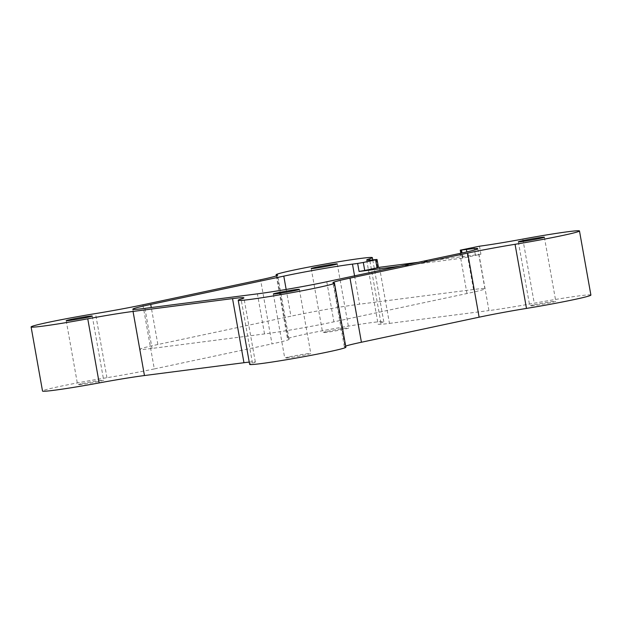 <?xml version="1.0" encoding="UTF-8"?>
<svg xmlns="http://www.w3.org/2000/svg" width="622" height="622" viewBox="0 0 622 622"><rect width="100%" height="100%" fill="white"/><g stroke="black" fill="none" stroke-linecap="round" stroke-linejoin="round"><path stroke-width="0.47" stroke-dasharray="3.11 2.33" d="M327.25 331.409A13.225 0.529 169.9 0 1 341.089 328.867A13.225 0.529 169.9 0 1 348.67 328.012A13.225 0.529 169.9 0 1 335.748 330.85A13.225 0.529 169.9 0 1 322.639 332.646A13.225 0.529 169.9 0 1 327.25 331.409M82.236 383.556A13.225 0.529 169.9 0 1 96.083 381.014A13.225 0.529 169.9 0 1 103.664 380.159A13.225 0.529 169.9 0 1 90.734 382.997A13.225 0.529 169.9 0 1 77.626 384.793A13.225 0.529 169.9 0 1 82.236 383.556M289.362 356.865A13.225 0.529 169.9 0 1 303.202 354.33A13.225 0.529 169.9 0 1 310.782 353.467A13.225 0.529 169.9 0 1 297.86 356.305A13.225 0.529 169.9 0 1 284.744 358.101A13.225 0.529 169.9 0 1 289.362 356.865M534.376 304.718A13.225 0.529 169.9 0 1 548.215 302.183A13.225 0.529 169.9 0 1 555.796 301.32A13.225 0.529 169.9 0 1 542.874 304.158A13.225 0.529 169.9 0 1 529.757 305.954A13.225 0.529 169.9 0 1 534.376 304.718M399.837 266.216L462.636 258.122L480.915 254.219A48.881 1.959 169.9 0 1 478.971 254.476L418.202 262.305M590.9 295.069A48.881 1.959 -10.1 0 0 534.244 303.194A48.881 1.959 169.9 0 1 488.962 310.572L478.971 254.476M378.456 267.421A48.881 1.959 169.9 0 1 377.663 267.522L378.464 267.476M379.474 267.297L389.465 323.393A48.881 1.959 169.9 0 1 378.098 324.14A48.881 1.959 169.9 0 1 380.936 322.95A48.881 1.959 -10.1 0 0 383.782 321.753A48.881 1.959 -10.1 0 0 335.312 328.393A48.881 1.959 -10.1 0 0 287.535 338.897A48.881 1.959 -10.1 0 0 288.297 339.107A48.881 1.959 169.9 0 1 289.051 339.309A48.881 1.959 169.9 0 1 272.001 343.873L260.579 279.76M389.465 323.393L488.962 310.572M286.167 289.455L290.933 316.194L157.871 344.518L151.278 307.532M157.871 344.518A48.881 1.959 -10.1 0 0 139.95 349.269A48.881 1.959 -10.1 0 0 152.056 348.421L264.537 333.928A48.881 1.959 -10.1 0 0 333.921 321.831L466.982 293.514A48.881 1.959 -10.1 0 0 484.903 288.756A48.881 1.959 -10.1 0 0 473.529 289.51L359.609 304.189A48.881 1.959 -10.1 0 0 290.933 316.194M144.918 308.356L152.056 348.421M466.982 293.514L459.845 253.442M326.783 281.758L333.921 321.831M264.537 333.928L257.399 293.856M142.881 304.811L154.303 368.924L272.001 343.873M154.303 368.924A48.881 1.959 169.9 0 1 106.937 377.702A48.881 1.959 -10.1 0 0 42.521 391.044M249.235 362.097A48.881 1.959 169.9 0 1 255.323 361.965A48.881 1.959 169.9 0 1 252.485 363.162A48.881 1.959 -10.1 0 0 249.64 364.36M345.886 347.216A48.881 1.959 -10.1 0 0 345.124 347.006A48.881 1.959 169.9 0 1 344.363 346.804A48.881 1.959 169.9 0 1 345.684 346.089M461.687 249.787L463.11 257.803M462.636 258.122L461.734 253.037M475.426 255.183L473.995 247.167M479.484 246.203L480.915 254.219M522.83 239.081L534.244 303.194M377.663 267.522L376.24 259.506M380.936 322.95L369.756 260.167M354.563 275.849L359.609 304.189M473.529 289.51L466.827 251.91M276.992 275.647L288.297 339.107M106.937 377.702L95.516 313.589M252.485 363.162L241.064 299.05M333.703 282.893L345.124 347.006M311.218 268.533L322.639 332.646M337.256 263.899L348.67 328.012M66.204 320.68L77.626 384.793M92.243 316.046L103.664 380.159M273.33 293.988L284.744 358.101M299.361 289.354L310.782 353.467M518.336 241.841L529.757 305.954M544.374 237.207L555.796 301.32M460.809 253.24L461.687 258.184M366.677 260.035L378.098 324.14M132.813 309.196L139.95 349.269M477.766 248.691L484.903 288.756M289.051 339.309L277.637 275.196M255.323 361.965L243.902 297.86M344.363 346.804L332.949 282.691M276.316 275.911L287.535 338.897M372.765 259.903L383.782 321.753"/><path stroke-width="0.93" d="M315.828 267.297A13.225 0.529 -10.1 0 0 311.218 268.533A13.225 0.529 -10.1 0 0 324.326 266.737A13.225 0.529 -10.1 0 0 337.256 263.899A13.225 0.529 -10.1 0 0 329.676 264.762A13.225 0.529 -10.1 0 0 315.828 267.297M70.822 319.444A13.225 0.529 -10.1 0 0 66.204 320.68A13.225 0.529 -10.1 0 0 79.313 318.884A13.225 0.529 -10.1 0 0 92.243 316.046A13.225 0.529 -10.1 0 0 84.662 316.901A13.225 0.529 -10.1 0 0 70.822 319.444M277.941 292.752A13.225 0.529 -10.1 0 0 273.33 293.988A13.225 0.529 -10.1 0 0 286.439 292.192A13.225 0.529 -10.1 0 0 299.361 289.354A13.225 0.529 -10.1 0 0 291.78 290.217A13.225 0.529 -10.1 0 0 277.941 292.752M522.954 240.613A13.225 0.529 -10.1 0 0 518.336 241.841A13.225 0.529 -10.1 0 0 531.452 240.045A13.225 0.529 -10.1 0 0 544.374 237.207A13.225 0.529 -10.1 0 0 536.794 238.07A13.225 0.529 -10.1 0 0 522.954 240.613M461.734 253.037L461.213 250.106L460.264 250.168L479.484 246.203A48.881 1.959 -10.1 0 0 522.83 239.081A48.881 1.959 169.9 0 1 579.479 230.956A48.881 1.959 169.9 0 1 515.063 244.298A48.881 1.959 -10.1 0 0 467.697 253.076L479.119 317.189A48.881 1.959 169.9 0 1 526.484 308.411A48.881 1.959 -10.1 0 0 590.9 295.069L579.479 230.956M461.213 250.106L466.391 249.438A48.881 1.959 169.9 0 1 477.766 248.691A48.881 1.959 169.9 0 1 459.845 253.442L326.783 281.758A48.881 1.959 169.9 0 1 257.399 293.856L144.918 308.356A48.881 1.959 169.9 0 1 132.813 309.196A48.881 1.959 169.9 0 1 150.734 304.446L283.795 276.129A48.881 1.959 169.9 0 1 352.472 264.117L357.65 263.448L359.081 271.464L399.837 266.216M359.081 271.464L364.725 270.477L363.302 262.468L357.65 263.448M363.302 262.468L375.618 259.848L377.041 267.857L378.464 267.476L377.033 259.467L375.618 259.848M31.1 326.931L42.521 391.044A48.881 1.959 -10.1 0 0 99.17 382.919A48.881 1.959 169.9 0 1 144.452 375.54L133.038 311.428A48.881 1.959 -10.1 0 0 87.756 318.806A48.881 1.959 169.9 0 1 31.1 326.931A48.881 1.959 169.9 0 1 95.516 313.589A48.881 1.959 -10.1 0 0 142.881 304.811L260.579 279.76A48.881 1.959 -10.1 0 0 277.637 275.196A48.881 1.959 -10.1 0 0 276.876 274.994A48.881 1.959 169.9 0 1 276.114 274.784A48.881 1.959 169.9 0 1 323.891 264.28A48.881 1.959 169.9 0 1 372.36 257.64A48.881 1.959 169.9 0 1 369.515 258.838A48.881 1.959 -10.1 0 0 366.677 260.035A48.881 1.959 -10.1 0 0 376.24 259.506L377.033 259.467M133.038 311.428L232.535 298.607L243.956 362.719L144.452 375.54M479.119 317.189L361.421 342.24L349.999 278.127A48.881 1.959 -10.1 0 0 332.949 282.691A48.881 1.959 -10.1 0 0 333.703 282.893A48.881 1.959 169.9 0 1 334.465 283.103A48.881 1.959 169.9 0 1 286.688 293.607A48.881 1.959 169.9 0 1 238.218 300.247A48.881 1.959 169.9 0 1 241.064 299.05A48.881 1.959 -10.1 0 0 243.902 297.86A48.881 1.959 -10.1 0 0 232.535 298.607M349.999 278.127L467.697 253.076M418.202 262.305L379.474 267.297A48.881 1.959 169.9 0 1 378.456 267.421M364.725 270.477L377.041 267.857M151.278 307.532L150.734 304.446M283.795 276.129L286.167 289.455M243.956 362.719A48.881 1.959 169.9 0 1 249.235 362.097M238.218 300.247L249.64 364.36A48.881 1.959 -10.1 0 0 298.109 357.72A48.881 1.959 -10.1 0 0 345.886 347.216L334.465 283.103M345.684 346.089A48.881 1.959 169.9 0 1 361.421 342.24M369.756 260.167L369.515 258.838M352.472 264.117L354.563 275.849M466.827 251.91L466.391 249.438M276.876 274.994L276.992 275.647M87.756 318.806L99.17 382.919M526.484 308.411L515.063 244.298M460.264 250.168L460.809 253.24M276.114 274.784L276.316 275.911M372.36 257.64L372.765 259.903"/></g></svg>
